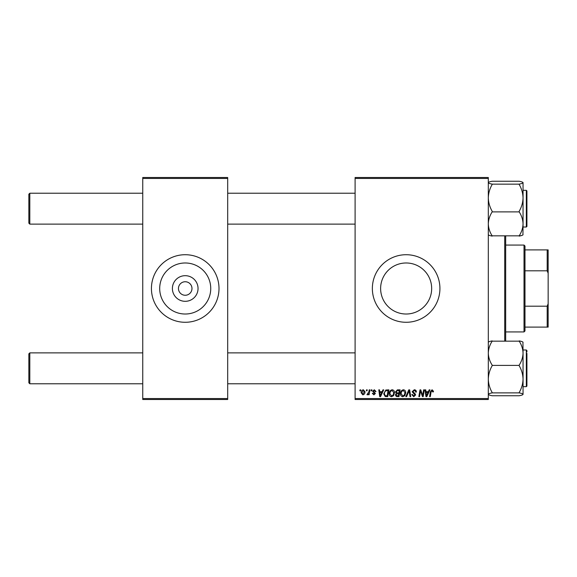 <?xml version="1.0" encoding="UTF-8"?>
<svg xmlns="http://www.w3.org/2000/svg" width="577" height="577" viewBox="0 0 577 577"><rect width="100%" height="100%" fill="white"/><g stroke="black" fill="none" stroke-linecap="round" stroke-linejoin="round"><path stroke-width="0.87" d="M406.143 262.982A25.518 25.518 0 0 0 380.625 288.5A25.518 25.518 0 0 0 406.143 314.018A25.518 25.518 0 0 0 431.668 288.5A25.518 25.518 0 0 0 406.143 262.982M406.143 254.717A33.783 33.783 0 0 0 372.36 288.5A33.783 33.783 0 0 0 406.143 322.283A33.783 33.783 0 0 0 439.926 288.5A33.783 33.783 0 0 0 406.143 254.717M185.217 301.317A12.817 12.817 0 0 1 172.4 288.5A12.817 12.817 0 0 1 185.217 275.683A12.817 12.817 0 0 1 198.041 288.5A12.817 12.817 0 0 1 185.217 301.317M185.217 281.742A6.758 6.758 0 0 0 178.459 288.5A6.758 6.758 0 0 0 185.217 295.258A6.758 6.758 0 0 0 191.975 288.5A6.758 6.758 0 0 0 185.217 281.742M185.217 262.982A25.518 25.518 0 0 0 159.699 288.5A25.518 25.518 0 0 0 185.217 314.018A25.518 25.518 0 0 0 210.742 288.5A25.518 25.518 0 0 0 185.217 262.982M185.217 254.717A33.783 33.783 0 0 0 151.434 288.5A33.783 33.783 0 0 0 185.217 322.283A33.783 33.783 0 0 0 219 288.5A33.783 33.783 0 0 0 185.217 254.717M355.1 177.5L488.308 177.5L488.308 178.459L355.1 178.459L355.1 177.5M389.237 393.687C389.223 391.538 390.203 390.232 392.18 389.763C393.738 390.045 394.509 391.018 394.502 392.685L393.579 395.678L391.567 396.695C389.965 396.399 389.186 395.396 389.237 393.687M382.118 391.696L382.948 389.85L383.712 389.85L380.575 396.608L379.716 396.608L378.793 389.85L379.493 389.85L379.724 391.696L382.118 391.696M432.079 389.763L433.464 391.256L433.399 391.87L432.692 391.956L432.036 390.55L431.113 391.826L430.305 396.608L429.591 396.608L430.428 391.653L432.079 389.763M412.137 391.747L414.257 389.763C415.678 389.836 416.37 390.6 416.349 392.05L415.649 392.129L415.469 391.134L414.214 390.55L412.843 391.682L414.856 393.427L415.649 394.899L413.759 396.695L411.79 394.589L412.49 394.517L413.781 395.909L414.95 394.942L412.137 391.747M405.826 396.608L408.776 389.85L409.67 389.85L410.709 396.608L409.995 396.608L409.115 390.817L406.583 396.608L405.826 396.608M400.467 393.687C400.452 391.538 401.433 390.232 403.41 389.763C404.967 390.045 405.739 391.018 405.732 392.685L404.809 395.678L402.804 396.695C401.195 396.399 400.424 395.396 400.467 393.687M359.853 390.817L360.019 389.85L360.719 389.85L360.575 390.817L359.853 390.817M355.1 398.541L488.308 398.541L488.308 399.5L355.1 399.5L355.1 178.459M488.308 398.541L488.308 178.459M395.469 391.949L397.409 389.85L400.113 389.85L398.974 396.608L396.312 396.493L395.382 394.964L396.312 393.319L395.469 391.949M428.365 391.696L429.194 389.85L429.959 389.85L426.814 396.608L425.956 396.608L425.033 389.85L425.739 389.85L425.963 391.696L428.365 391.696M422.905 393.976L423.626 389.85L424.333 389.85L423.179 396.608L422.443 396.608L420.51 390.874L419.566 396.608L418.852 396.608L419.998 389.85L420.741 389.85L422.689 395.577L422.905 393.976M374.307 389.763L375.988 391.516L375.281 391.603L374.278 390.377L373.355 391.134L375.375 393.456L373.896 394.856L372.302 393.363L373.002 393.276L373.932 394.235L374.668 393.564L372.648 391.184L374.307 389.763M385.797 390.009L388.884 389.85L387.744 396.608L385.198 396.522L383.705 393.839L385.797 390.009M361.159 392.8C361.115 391.148 361.844 390.139 363.344 389.763L365.017 391.718C365.082 393.435 364.339 394.48 362.796 394.856L361.159 392.8M366.345 390.817L366.51 389.85L367.21 389.85L367.066 390.817L366.345 390.817M368.862 391.812L369.215 389.85L369.929 389.85L369.1 394.762L368.386 394.762L368.566 393.745L367.426 394.856L366.95 394.675L368.862 391.812M371.083 390.817L371.249 389.85L371.949 389.85L371.804 390.817L371.083 390.817M142.75 177.5L227.691 177.5L227.691 178.459L142.75 178.459L142.75 177.5M227.691 398.541L227.691 399.5L142.75 399.5L142.75 398.541L227.691 398.541L227.691 178.459M142.75 398.541L142.75 178.459M398.397 395.815L398.75 393.709L396.471 393.99L396.082 394.935L397.192 395.815L398.397 395.815M398.887 392.923L399.27 390.643L397.264 390.672L396.168 391.971L397.402 392.923L398.887 392.923M404.253 395.158L405.032 392.648L403.359 390.55C401.859 391.004 401.13 392.079 401.166 393.759L402.825 395.909L404.253 395.158M427.045 394.488L427.983 392.483L426.064 392.483L426.482 395.865L427.045 394.488M380.806 394.488L381.736 392.483L379.817 392.483L380.243 395.865L380.806 394.488M387.167 395.815L388.04 390.643L387.138 390.643C385.277 390.817 384.369 391.898 384.412 393.882L385.256 395.707L387.167 395.815M393.024 395.158L393.802 392.648L392.129 390.55C390.629 391.004 389.893 392.079 389.937 393.759L391.595 395.909L393.024 395.158M362.825 394.235L364.318 391.797L363.337 390.377L361.858 392.8L362.825 394.235M28.85 382.803L28.85 353.845L29.816 352.879L29.816 383.77L28.85 382.803M355.1 352.879L227.691 352.879M142.75 352.879L29.816 352.879M355.1 383.77L227.691 383.77M142.75 383.77L29.816 383.77M28.85 223.155L29.816 224.121L28.85 223.155L28.85 194.197L29.816 193.23L29.816 224.121L142.75 224.121M227.691 224.121L355.1 224.121M29.816 193.23L142.75 193.23M227.691 193.23L355.1 193.23M492.167 395.743C489.743 395.295 488.459 394.819 488.308 394.315C488.445 393.817 489.736 393.341 492.167 392.887L519.192 392.887C521.615 393.334 522.899 393.81 523.05 394.315L523.05 394.315C522.913 394.819 521.622 395.295 519.192 395.743L492.167 395.743M492.167 392.858L492.167 392.526C489.743 388.314 488.452 383.842 488.308 379.125C488.452 374.401 489.743 369.929 492.167 365.731L492.167 365.111C489.743 361.368 488.459 357.379 488.308 353.138C488.445 348.941 489.736 344.952 492.167 341.166L519.192 341.166C521.615 344.902 522.899 348.89 523.05 353.138L522.928 342.089M526.916 353.384L526.916 386.085L526.916 384.736L526.916 386.085L526.332 386.662L526.332 349.987L523.05 349.987M523.05 351.631L523.05 353.138C522.913 357.329 521.622 361.325 519.192 365.111L519.192 365.731C521.622 369.944 522.906 374.408 523.05 379.125L523.05 386.662L526.332 386.662M492.167 365.4L519.192 365.4M523.05 342.334C522.913 341.836 521.622 341.36 519.192 340.906C521.615 341.353 522.899 341.829 523.05 342.334M492.167 340.906C489.743 341.353 488.459 341.829 488.308 342.334M519.192 395.743C521.615 395.295 522.899 394.819 523.05 394.315L523.05 379.125C522.906 383.856 521.615 388.321 519.192 392.526L519.192 392.858M523.05 353.138L523.05 379.125M522.928 234.911L523.05 223.862C522.913 228.059 521.622 232.048 519.192 235.834L492.167 235.834C489.743 232.098 488.459 228.11 488.308 223.862C488.445 219.671 489.736 215.675 492.167 211.889L519.192 211.889C521.615 215.632 522.899 219.621 523.05 223.862L523.05 225.369M492.167 211.6L492.167 211.269C489.743 207.056 488.452 202.592 488.308 197.875C488.452 193.144 489.743 188.679 492.167 184.474L492.167 184.113C489.743 183.666 488.459 183.19 488.308 182.685C488.445 182.181 489.736 181.705 492.167 181.257L519.192 181.257C521.615 181.705 522.899 182.181 523.05 182.685L523.05 182.685C522.913 183.183 521.622 183.659 519.192 184.113L519.192 184.474C521.622 188.686 522.906 193.158 523.05 197.875C522.906 202.599 521.615 207.071 519.192 211.269L519.192 211.6M523.05 182.563L523.05 197.875L523.05 190.338L526.332 190.338L526.916 190.915L526.916 226.436L526.916 190.915M492.167 184.142L519.192 184.142M492.167 181.257C489.743 181.705 488.459 182.181 488.308 182.685L488.308 182.563M521.99 235.394L519.192 236.094C521.615 235.647 522.899 235.171 523.05 234.666M488.308 234.666C488.445 235.164 489.736 235.64 492.167 236.094M523.05 223.862L523.05 197.875M526.332 349.987L526.916 350.564L526.916 351.92M505.683 236.13L505.683 340.87M504.716 340.87L504.716 236.13M524.017 245.066L524.983 246.033L524.983 330.967L524.017 331.934L524.017 245.066L505.683 245.066M524.983 249.891L548.15 249.891L548.15 327.109L547.184 327.109L547.184 306.192L548.15 303.733M524.983 306.192L547.184 306.192M548.15 273.267L547.184 270.808L547.184 249.891M524.983 270.808L547.184 270.808M524.983 327.109L547.184 327.109M523.05 227.013L526.332 227.013L526.332 190.338M526.332 227.013L526.916 226.436M524.017 331.934L505.683 331.934"/></g></svg>
